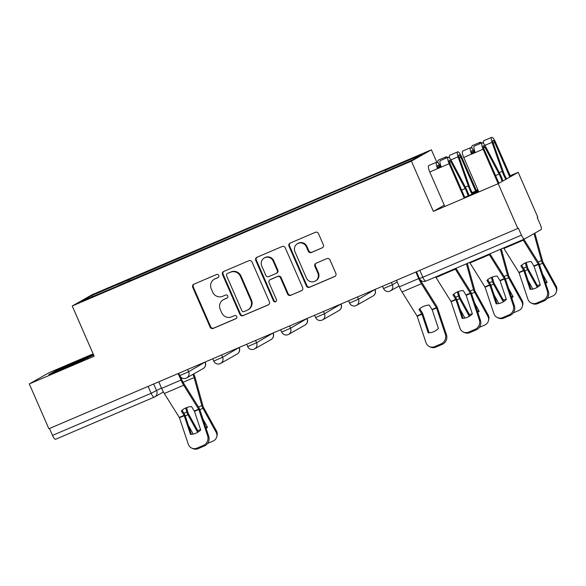 <?xml version="1.0" encoding="UTF-8"?>
<svg xmlns="http://www.w3.org/2000/svg" width="586" height="586" viewBox="0 0 586 586"><rect width="100%" height="100%" fill="white"/><g stroke="black" fill="none" stroke-linecap="round" stroke-linejoin="round"><path stroke-width="0.88" d="M218.768 275.405A1.692 1.626 -119.6 0 0 216.593 274.497L193.893 284.195A2.417 2.322 -119.6 0 0 192.721 287.316L210.103 327.113A2.417 2.322 -119.6 0 0 213.209 328.409L235.909 318.718A1.692 1.626 -119.6 0 0 236.729 316.528A1.692 1.626 -119.6 0 0 234.561 315.62L231.624 316.872A7.721 7.435 -119.6 0 1 221.691 312.719L220.241 309.408A7.721 7.435 -119.6 0 1 223.991 299.409L226.929 298.157A1.692 1.626 -119.6 0 0 227.749 295.967A1.692 1.626 -119.6 0 0 225.573 295.058L222.636 296.311A7.721 7.435 -119.6 0 1 212.711 292.158L211.26 288.847A7.721 7.435 -119.6 0 1 215.011 278.848L217.948 277.596A1.692 1.626 -119.6 0 0 218.768 275.405M322.175 247.9A2.417 2.322 -119.6 0 0 323.347 244.78L318.469 233.616A2.417 2.322 -119.6 0 0 315.371 232.312L290.158 243.08A2.417 2.322 -119.6 0 0 288.986 246.208L306.368 286.005A2.417 2.322 -119.6 0 0 309.474 287.301L334.687 276.533A2.417 2.322 -119.6 0 0 335.859 273.406L329.969 259.92A2.417 2.322 -119.6 0 0 326.863 258.624L316.074 263.231A2.417 2.322 -119.6 0 0 314.902 266.352L317.824 273.047A6.453 6.212 -119.6 0 1 315.29 281.097A6.453 6.212 -119.6 0 1 306.39 277.925L294.948 251.724A6.453 6.212 -119.6 0 1 297.476 243.673A6.453 6.212 -119.6 0 1 306.375 246.845L308.287 251.211A2.417 2.322 -119.6 0 0 311.386 252.507L322.615 247.651M411.401 161.143L433.347 211.37L498.217 183.667L517.804 228.489L48.88 428.747L29.3 383.925L94.17 356.222L72.232 305.995L411.401 161.143L431.377 149.811L92.207 294.663L72.232 305.995M252.017 261.993A2.417 2.322 -119.6 0 0 248.911 260.697L223.698 271.465A2.417 2.322 -119.6 0 0 222.526 274.585L239.916 314.382A2.417 2.322 -119.6 0 0 243.014 315.678L268.234 304.91A2.417 2.322 -119.6 0 0 269.399 301.79L252.017 261.993M256.924 257.276L282.144 246.508A2.417 2.322 -119.6 0 1 285.243 247.805L302.632 287.601A2.417 2.322 -119.6 0 1 301.46 290.722L290.671 295.329A2.417 2.322 -119.6 0 1 287.565 294.033L280.511 277.896A2.417 2.322 -119.6 0 0 277.412 276.592L270.256 279.654A2.417 2.322 -119.6 0 0 269.084 282.774L276.424 299.578A1.692 1.626 -119.6 0 1 275.764 301.687A1.692 1.626 -119.6 0 1 273.435 300.852L255.752 260.396A2.417 2.322 -119.6 0 1 256.924 257.276M498.217 183.667L518.192 172.335L537.78 217.157L537.194 217.487L540.248 224.467A4.915 1.333 66.9 0 1 541.046 229.631L524.565 238.985A4.915 1.333 66.9 0 1 524.529 239L425.912 281.119A4.915 1.333 -113.1 0 1 422.821 277.251L521.437 235.14A4.915 1.333 66.9 0 0 524.529 239M93.145 353.863L49.275 372.593L29.3 383.925M436.768 162.146L431.377 149.811M518.192 172.335L510.186 175.749M477.766 189.6L476.228 190.26M517.804 228.489L518.383 228.159L521.437 235.14M154.191 397.162L55.648 439.244A4.915 1.333 -113.1 0 1 55.611 439.266A4.915 1.333 -113.1 0 1 52.513 435.398L151.129 393.287L161.487 388.02M49.495 428.491L52.513 435.398M118.372 285.77L81.681 301.241L91.46 295.696L128.034 280.071L128.261 281.544M385.551 171.464L385.354 170.182L386.723 169.405L128.034 280.071M385.354 170.182L421.927 154.558L412.141 160.11L374.205 176.511L118.255 285.624M93.452 354.574L55.267 370.982L48.777 374.666L66.54 367.532L93.679 355.087M433.347 211.37L444.276 205.173M463.995 197.687L478.542 191.38M477.971 190.062L472.235 192.611M130.048 280.775L129.403 279.295M91.46 295.696L92.749 296.516M79.725 360.646L79.52 360.17M55.494 371.509L55.267 370.982M218.358 277.339L215.589 278.518A7.721 7.435 -119.6 0 0 214.872 278.877L214.286 279.207M223.273 299.768L223.852 299.439A7.721 7.435 -119.6 0 1 224.57 299.08L227.339 297.9M193.973 284.159A2.417 2.322 -119.6 0 0 193.299 286.986L210.689 326.783A2.417 2.322 -119.6 0 0 213.787 328.079L236.319 318.462M223.779 271.428A2.417 2.322 -119.6 0 0 223.112 274.255L240.494 314.052A2.417 2.322 -119.6 0 0 243.6 315.349L268.732 304.617M227.405 273.552A1.692 1.626 -119.6 0 0 226.584 275.742L241.842 310.675A1.692 1.626 -119.6 0 0 244.018 311.584L247.116 310.258A7.721 7.435 -119.6 0 0 250.859 300.266L240.428 276.387A7.721 7.435 -119.6 0 0 230.503 272.234L227.983 273.223A1.692 1.626 -119.6 0 0 227.829 273.303L227.243 273.633M247.834 309.899L248.413 309.569A7.721 7.435 -119.6 0 0 251.445 299.937L250.859 300.266M227.983 273.223L231.082 271.904A7.721 7.435 -119.6 0 1 241.014 276.057L251.445 299.937M301.958 290.429L290.671 295.329M270.029 279.764L270.607 279.434A2.417 2.322 -119.6 0 1 270.835 279.324L277.991 276.262A2.417 2.322 -119.6 0 1 281.097 277.566L288.151 293.703A2.417 2.322 -119.6 0 0 291.249 295M257.012 257.239A2.417 2.322 -119.6 0 0 256.338 260.067L274.014 300.523A1.692 1.626 -119.6 0 0 276.035 301.49M273.201 261.144A6.453 6.212 -119.6 0 0 264.293 257.972A6.453 6.212 -119.6 0 0 261.766 266.029L265.795 275.259A2.417 2.322 -119.6 0 0 268.901 276.555L276.057 273.501A2.417 2.322 -119.6 0 0 277.229 270.373L273.201 261.144L273.779 260.814A6.453 6.212 -119.6 0 0 264.879 257.642L264.293 257.972M276.284 273.391L276.87 273.061A2.417 2.322 -119.6 0 0 277.815 270.043L277.229 270.373M273.779 260.814L277.815 270.043M297.476 243.673L298.054 243.337A6.453 6.212 -119.6 0 1 306.961 246.516L308.866 250.881A2.417 2.322 -119.6 0 0 311.972 252.178L322.681 247.607M315.29 281.097L315.876 280.767A6.453 6.212 -119.6 0 0 318.403 272.71L317.824 273.047M316.154 263.195A2.417 2.322 -119.6 0 0 315.48 266.022L318.403 272.71M290.238 243.051A2.417 2.322 -119.6 0 0 289.565 245.878L306.954 285.668A2.417 2.322 -119.6 0 0 310.053 286.972L335.185 276.233M187.081 407.438A15.243 13.119 128.5 0 0 186.656 407.819L186.458 407.658M186.656 407.819L188.238 413.394L197.548 430.3L197.233 431.64L187.93 414.727A3.692 0.996 -113.1 0 1 187.417 413.679A3.692 0.996 -113.1 0 1 186.817 412.017L185.703 407.966M193.768 373.89A12.291 3.326 -113.1 0 1 195.394 378.593L203.195 406.838L216.439 430.922A7.376 6.666 13.2 0 1 217.091 435.391L216.783 436.724A7.376 6.666 -166.8 0 0 216.124 432.256L216.439 430.922M193.006 374.322A9.098 2.461 -113.1 0 1 194.12 377.574L201.84 405.6A3.692 0.996 66.9 0 0 202.434 407.27A3.692 0.996 66.9 0 0 202.946 408.31L216.124 432.256M206.118 428.483A15.243 13.771 -166.8 0 0 207.466 427.267L202.998 419.151M216.783 436.724A7.376 6.666 -166.8 0 1 212.952 441.141L207.627 443.412M197.233 431.64A15.243 13.771 -166.8 0 0 198.984 431.479M188.414 425.377L193.204 434.087M197.548 430.3A15.243 13.771 -166.8 0 0 200.661 429.882M205.818 427.597A15.243 13.771 -166.8 0 0 207.092 426.586M194.471 411.357L191.519 406.552A15.243 12.694 -178.1 0 0 185.879 407.893A15.243 12.694 -178.1 0 0 181.294 410.925L184.238 415.723L190.472 434.38A15.243 14.057 114.9 0 0 200.705 430.007L194.471 411.357L198.822 409.497L207.649 435.911L208.77 436.431A7.376 6.798 114.9 0 1 204.485 445.939L203.364 445.419A7.376 6.798 -65.1 0 0 207.649 435.911M178.144 373.546L181.001 380.08A12.291 3.326 66.9 0 0 183.689 385.229L198.822 409.497M180.488 376.732L181.763 379.647A9.098 2.461 66.9 0 0 183.748 383.464L198.72 407.373A3.692 0.996 -113.1 0 1 199.526 408.918A3.692 0.996 -113.1 0 1 199.951 410.017L208.77 436.431M158.769 381.816L161.626 388.35A12.291 3.326 66.9 0 0 164.314 393.506L179.397 417.62L188.274 444.181A7.376 6.798 -65.1 0 0 191.703 448.085A7.376 6.798 -65.1 0 0 197.05 448.114L203.364 445.419M191.41 434.343L185.359 416.243A3.692 0.996 66.9 0 0 184.942 415.144A3.692 0.996 66.9 0 0 184.136 413.599L182.034 410.244M197.05 448.114L198.171 448.642L204.485 445.939M198.171 448.642A7.376 6.798 114.9 0 1 192.823 448.605L191.703 448.085M87.497 358.192A15.983 0.469 -23.6 0 0 87.863 357.936A15.983 0.469 -23.6 0 0 87.373 357.995A15.983 0.469 -23.6 0 0 70.847 364.836A15.983 0.469 -23.6 0 0 58.607 370.711A15.983 0.469 -23.6 0 0 58.615 370.711M52.718 373.084L79.513 360.734L93.665 355.057M472.492 193.065L478.176 190.531M478.286 190.78A15.983 0.469 -23.6 0 0 472.602 193.248M458.765 291.403A15.243 13.119 128.5 0 0 458.34 291.784L458.142 291.63M458.34 291.784L459.856 297.219L469.232 314.272L468.925 315.612L459.614 298.699A3.692 0.996 -113.1 0 1 459.102 297.651A3.692 0.996 -113.1 0 1 458.508 295.989L457.388 291.938M467.32 263.436L474.88 290.81L488.123 314.894A7.376 6.666 13.2 0 1 488.775 319.363L488.468 320.696A7.376 6.666 -166.8 0 0 487.816 316.228L488.123 314.894M466.434 263.81L473.525 289.572A3.692 0.996 66.9 0 0 474.125 291.235A3.692 0.996 66.9 0 0 474.638 292.282L487.816 316.228M477.802 312.448A15.243 13.771 -166.8 0 0 479.15 311.239L474.689 303.123M488.468 320.696A7.376 6.666 -166.8 0 1 484.637 325.113L479.311 327.384M468.925 315.612A15.243 13.771 -166.8 0 0 470.668 315.451M460.098 309.349L464.896 318.059M469.232 314.272A15.243 13.771 -166.8 0 0 472.345 313.854M477.509 311.562A15.243 13.771 -166.8 0 0 478.777 310.558M492.731 276.9A15.243 13.119 128.5 0 0 492.306 277.281L492.108 277.127M492.306 277.281L493.888 282.855L503.198 299.768L502.883 301.101L493.573 284.195A3.692 0.996 -113.1 0 1 493.06 283.148A3.692 0.996 -113.1 0 1 492.467 281.485L491.354 277.434M501.279 248.933L508.838 276.306L522.089 300.391A7.376 6.666 13.2 0 1 522.741 304.859L522.426 306.192A7.376 6.666 -166.8 0 0 521.774 301.724L522.089 300.391M500.393 249.306L507.491 275.068A3.692 0.996 66.9 0 0 508.084 276.731A3.692 0.996 66.9 0 0 508.597 277.779L521.774 301.724M511.761 297.944A15.243 13.771 -166.8 0 0 513.116 296.736L508.648 288.62M522.426 306.192A7.376 6.666 -166.8 0 1 518.595 310.609L513.277 312.88M502.883 301.101A15.243 13.771 -166.8 0 0 504.634 300.948M494.064 294.846L498.854 303.555M503.198 299.768A15.243 13.771 -166.8 0 0 506.304 299.351M511.468 297.058A15.243 13.771 -166.8 0 0 512.743 296.055M475.949 191.783L460.808 157.121A2.952 0.798 66.9 0 0 458.948 154.807A2.952 0.798 66.9 0 0 459.124 157.187L469.335 186.187A11.559 3.128 66.9 0 0 472.975 193.863M472.096 194.252A14.753 3.992 -113.1 0 1 468.273 185.828L458.054 156.836A6.146 1.663 -113.1 0 1 457.688 151.862A6.146 1.663 -113.1 0 1 461.563 156.696L476.44 190.743M449.594 157.978A6.146 1.663 -113.1 0 1 449.858 155.209L457.688 151.862M445.719 158.308A6.146 1.663 -113.1 0 1 446.151 156.792A6.146 1.663 -113.1 0 1 447.55 157.524M438.057 162.908A6.146 1.663 -113.1 0 1 438.313 160.139L446.151 156.792M526.689 262.396A15.243 13.119 128.5 0 0 526.265 262.777L526.067 262.623M526.265 262.777L527.847 268.351L537.157 285.265L536.842 286.598L527.539 269.692A3.692 0.996 -113.1 0 1 527.026 268.644A3.692 0.996 -113.1 0 1 526.426 266.982L525.312 262.931M534.886 233.133A12.291 3.326 -113.1 0 1 535.003 233.55L542.804 261.803L556.048 285.887A7.376 6.666 13.2 0 1 556.7 290.356L556.385 291.689A7.376 6.666 -166.8 0 0 555.733 287.221L556.048 285.887M534.022 233.616L541.449 260.565A3.692 0.996 66.9 0 0 542.043 262.228A3.692 0.996 66.9 0 0 542.555 263.275L555.733 287.221M545.727 283.441A15.243 13.771 -166.8 0 0 547.075 282.232L542.607 274.116M556.385 291.689A7.376 6.666 -166.8 0 1 552.561 296.106L547.236 298.377M536.842 286.598A15.243 13.771 -166.8 0 0 538.593 286.444M528.023 280.342L532.813 289.052M537.157 285.265A15.243 13.771 -166.8 0 0 540.27 284.847M545.427 282.555A15.243 13.771 -166.8 0 0 546.701 281.551M509.82 177.082L494.767 142.618A2.952 0.798 66.9 0 0 492.907 140.303A2.952 0.798 66.9 0 0 493.082 142.684L503.293 171.683A11.559 3.128 66.9 0 0 506.648 178.884M505.828 179.345A14.753 3.992 -113.1 0 1 502.231 171.324L492.013 142.332A6.146 1.663 -113.1 0 1 491.654 137.358A6.146 1.663 -113.1 0 1 495.522 142.186L510.582 176.65M483.553 143.475A6.146 1.663 -113.1 0 1 483.816 140.706L491.654 137.358M479.678 143.804A6.146 1.663 -113.1 0 1 480.117 142.288A6.146 1.663 -113.1 0 1 481.509 143.021M472.016 148.405A6.146 1.663 -113.1 0 1 472.279 145.636L480.117 142.288M432.197 309.826L429.245 305.028A15.243 12.694 -178.1 0 0 423.605 306.368A15.243 12.694 -178.1 0 0 419.012 309.401L421.964 314.199L428.198 332.855A15.243 14.057 114.9 0 0 438.431 328.482L432.197 309.826L436.548 307.965L445.375 334.386L446.495 334.906A7.376 6.798 114.9 0 1 442.21 344.414L441.09 343.894A7.376 6.798 -65.1 0 0 445.375 334.386M415.87 272.014L418.726 278.555A12.291 3.326 66.9 0 0 421.415 283.705L436.548 307.965M420.301 279.859A9.098 2.461 66.9 0 0 421.473 281.939L436.445 305.848A3.692 0.996 -113.1 0 1 437.251 307.394A3.692 0.996 -113.1 0 1 437.676 308.492L446.495 334.906M396.495 280.291L399.352 286.825A12.291 3.326 66.9 0 0 402.04 291.982L417.115 316.096L426 342.656A7.376 6.798 -65.1 0 0 429.428 346.56A7.376 6.798 -65.1 0 0 434.775 346.59L441.09 343.894M429.135 332.819L423.085 314.719A3.692 0.996 66.9 0 0 422.667 313.62A3.692 0.996 66.9 0 0 421.861 312.074L419.759 308.719M434.775 346.59L435.896 347.11L442.21 344.414M435.896 347.11A7.376 6.798 114.9 0 1 430.549 347.08L429.428 346.56M466.156 295.322L463.211 290.524A15.243 12.694 -178.1 0 0 457.563 291.865A15.243 12.694 -178.1 0 0 452.978 294.89L455.871 299.549L462.156 318.352A15.243 14.057 114.9 0 0 472.389 313.979L466.156 295.322L470.514 293.461L479.333 319.883L480.461 320.403A7.376 6.798 114.9 0 1 476.176 329.911L475.048 329.391A7.376 6.798 -65.1 0 0 479.333 319.883M455.051 268.674A12.291 3.326 66.9 0 0 455.373 269.201L470.514 293.461M455.967 268.285L470.404 291.345A3.692 0.996 -113.1 0 1 471.21 292.89A3.692 0.996 -113.1 0 1 471.635 293.989L480.461 320.403M435.676 276.944A12.291 3.326 66.9 0 0 435.999 277.478L451.081 301.592L459.959 328.153A7.376 6.798 -65.1 0 0 463.387 332.057A7.376 6.798 -65.1 0 0 468.734 332.086L475.048 329.391M463.094 318.315L457.051 300.215A3.692 0.996 66.9 0 0 456.626 299.116A3.692 0.996 66.9 0 0 455.82 297.571L453.718 294.216M468.734 332.086L469.862 332.606L476.176 329.911M469.862 332.606A7.376 6.798 114.9 0 1 464.508 332.577L463.387 332.057M500.114 280.819L497.17 276.021A15.243 12.694 -178.1 0 0 491.522 277.361A15.243 12.694 -178.1 0 0 486.937 280.386L489.889 285.192L496.115 303.848A15.243 14.057 114.9 0 0 506.348 299.475L500.114 280.819L504.473 278.958L513.292 305.372L514.42 305.899A7.376 6.798 114.9 0 1 510.135 315.407L509.007 314.887A7.376 6.798 -65.1 0 0 513.292 305.372M489.01 254.17A12.291 3.326 66.9 0 0 489.339 254.698L504.473 278.958M489.925 253.782L504.363 276.841A3.692 0.996 -113.1 0 1 505.169 278.387A3.692 0.996 -113.1 0 1 505.593 279.485L514.42 305.899M469.635 262.44A12.291 3.326 66.9 0 0 469.965 262.975L485.04 287.089L493.917 313.649A7.376 6.798 -65.1 0 0 497.346 317.553A7.376 6.798 -65.1 0 0 502.7 317.583L509.007 314.887M497.053 303.812L491.009 285.712A3.692 0.996 66.9 0 0 490.585 284.613A3.692 0.996 66.9 0 0 489.779 283.067L487.677 279.712M502.7 317.583L503.821 318.103L510.135 315.407M503.821 318.103A7.376 6.798 114.9 0 1 498.474 318.073L497.346 317.553M439.888 167.581L439.441 166.739A2.952 0.798 66.9 0 0 437.918 165.12A2.952 0.798 66.9 0 0 438.379 168.226L429.78 172.006L444.84 206.462M440.716 167.23L439.83 165.552A6.146 1.663 66.9 0 0 436.658 162.175A6.146 1.663 66.9 0 0 437.617 168.658L441.324 167.076A6.146 1.663 66.9 0 1 440.364 160.601L448.202 157.253A6.146 1.663 66.9 0 0 449.154 163.728L464.215 198.185M436.658 162.175L428.827 165.523A6.146 1.663 66.9 0 0 429.78 172.006M441.28 166.988L438.379 168.226M464.801 197.365L449.916 163.304A2.952 0.798 -113.1 0 1 449.455 160.19A2.952 0.798 -113.1 0 1 450.978 161.809L465.123 188.575A11.559 3.128 -113.1 0 1 468.163 196.01M469.005 195.629A14.753 3.992 66.9 0 0 465.518 187.388L451.374 160.623A6.146 1.663 66.9 0 0 448.202 157.253M534.08 266.315L531.128 261.517A15.243 12.694 -178.1 0 0 525.488 262.858A15.243 12.694 -178.1 0 0 520.895 265.883L523.847 270.688L530.081 289.345A15.243 14.057 114.9 0 0 540.307 284.972L534.08 266.315L538.431 264.454L547.258 290.868L548.379 291.396A7.376 6.798 114.9 0 1 544.094 300.904L542.973 300.384A7.376 6.798 -65.1 0 0 547.258 290.868M522.976 239.667A12.291 3.326 66.9 0 0 523.298 240.194L538.431 264.454M523.891 239.271L538.329 262.338A3.692 0.996 -113.1 0 1 539.135 263.883A3.692 0.996 -113.1 0 1 539.552 264.982L548.379 291.396M503.601 247.937A12.291 3.326 66.9 0 0 503.923 248.471L518.998 272.585L527.883 299.146A7.376 6.798 -65.1 0 0 531.304 303.05A7.376 6.798 -65.1 0 0 536.659 303.079L542.973 300.384M531.019 289.308L524.968 271.208A3.692 0.996 66.9 0 0 524.551 270.109A3.692 0.996 66.9 0 0 523.738 268.564L521.643 265.209M536.659 303.079L537.78 303.599L544.094 300.904M537.78 303.599A7.376 6.798 114.9 0 1 532.432 303.57L531.304 303.05M473.847 153.078L473.4 152.235A2.952 0.798 66.9 0 0 471.877 150.617A2.952 0.798 66.9 0 0 472.338 153.722L463.746 157.502L478.799 191.959M474.682 152.726L473.796 151.049A6.146 1.663 66.9 0 0 470.624 147.672A6.146 1.663 66.9 0 0 471.584 154.155L475.283 152.572A6.146 1.663 66.9 0 1 474.323 146.097L482.161 142.75A6.146 1.663 66.9 0 0 483.12 149.225L498.173 183.682M470.624 147.672L462.786 151.02A6.146 1.663 66.9 0 0 463.746 157.502M475.246 152.485L472.338 153.722M498.935 183.257L483.875 148.8A2.952 0.798 -113.1 0 1 483.413 145.687A2.952 0.798 -113.1 0 1 484.937 147.306L499.089 174.071A11.559 3.128 -113.1 0 1 502.107 181.462M502.927 180.993A14.753 3.992 66.9 0 0 499.477 172.885L485.333 146.119A6.146 1.663 66.9 0 0 482.161 142.75M524.492 239.015L425.949 281.097A4.915 1.333 -113.1 0 1 425.912 281.119A4.915 4.915 0 0 1 419.473 278.562L422.821 277.251L419.796 270.344M153.693 383.991L156.652 390.767A4.915 4.732 -119.6 0 1 154.264 397.132A4.915 1.333 -113.1 0 1 154.228 397.147A4.915 1.333 -113.1 0 1 151.129 393.287L148.112 386.372M391.419 282.459L392.408 284.73L397.242 281.991M357.453 296.963L358.449 299.241L374.952 289.491M374.784 289.565L374.93 289.887A4.915 4.732 60.4 0 1 373.004 296.025A4.915 4.915 0 0 0 375.077 289.777M323.494 311.474L324.483 313.744L340.993 303.995M340.825 304.068L340.964 304.39A4.915 4.732 60.4 0 1 339.038 310.529A4.915 4.915 0 0 0 341.118 304.281M289.535 325.977L290.524 328.248L307.035 318.498M306.866 318.572L307.005 318.894A4.915 4.732 60.4 0 1 305.079 325.032A4.915 4.915 0 0 0 307.159 318.784M255.569 340.481L256.565 342.751L273.076 333.002M272.908 333.075L273.047 333.397A4.915 4.732 60.4 0 1 271.12 339.536A4.915 4.915 0 0 0 273.201 333.288M221.611 354.984L222.607 357.255L239.11 347.505M238.941 347.579L239.081 347.901A4.915 4.732 60.4 0 1 237.154 354.039A4.915 4.915 0 0 0 239.235 347.791M187.652 369.488L188.641 371.758L205.151 362.009M204.983 362.082L205.122 362.404A4.915 4.732 60.4 0 1 203.195 368.543A4.915 4.915 0 0 0 205.276 362.295M178.774 373.275L179.785 375.582L188.641 371.758A4.915 4.732 60.4 0 1 186.26 378.124M212.733 358.771L213.744 361.079L222.607 357.255A4.915 4.732 60.4 0 1 220.219 363.613M246.699 344.268L247.702 346.575L256.565 342.751A4.915 4.732 60.4 0 1 254.178 349.11M280.657 329.764L281.668 332.072L290.524 328.248A4.915 4.732 60.4 0 1 288.136 334.606M314.616 315.261L315.627 317.568L324.483 313.744A4.915 4.732 60.4 0 1 322.102 320.103M348.575 300.757L349.586 303.065L358.449 299.241A4.915 4.732 60.4 0 1 356.061 305.599M382.541 286.254L383.544 288.561L392.408 284.73A4.915 4.732 60.4 0 1 390.02 291.096M215.589 278.518L215.011 278.848M224.57 299.08L223.991 299.409M213.787 328.079L213.209 328.409M210.689 326.783L210.103 327.113M193.299 286.986L192.721 287.316M268.666 304.669L268.234 304.91M243.6 315.349L243.014 315.678M240.494 314.052L239.916 314.382M223.112 274.255L222.526 274.585M241.014 276.057L240.428 276.387M231.082 271.904L230.503 272.234M301.893 290.473L301.46 290.722M288.151 293.703L287.565 294.033M281.097 277.566L280.511 277.896M277.991 276.262L277.412 276.592M270.835 279.324L270.256 279.654M274.014 300.523L273.435 300.852M256.338 260.067L255.752 260.396M311.972 252.178L311.386 252.507M308.866 250.881L308.287 251.211M306.961 246.516L306.375 246.845M315.48 266.022L314.902 266.352M335.126 276.284L334.687 276.533M310.053 286.972L309.474 287.301M306.954 285.668L306.368 286.005M289.565 245.878L288.986 246.208M187.93 414.727L185.235 415.877M202.946 408.31L199.819 409.651M201.84 405.6L198.5 407.028M194.12 377.574L183.066 382.299M186.817 412.017L183.916 413.255M182.056 377.999L181.199 378.358M194.31 410.998L198.661 409.145M179.287 417.415L184.077 415.371M164.314 393.506L183.689 385.229M179.448 417.767L184.238 415.723M161.626 388.35L181.001 380.08M459.614 298.699L456.919 299.849M474.638 292.282L471.503 293.623M473.525 289.572L470.192 291M458.508 295.989L455.6 297.227M493.573 284.195L490.878 285.345M508.597 277.779L505.469 279.119M507.491 275.068L504.15 276.497M492.467 281.485L489.566 282.723M459.321 157.759L460.808 157.121M465.35 187.081L468.273 185.828M450.949 159.868L458.054 156.836M439.412 164.798L440.35 164.395M527.539 269.692L524.844 270.842M542.555 263.275L539.428 264.616M541.449 260.565L538.109 261.993M526.426 266.982L523.525 268.22M493.28 143.255L494.767 142.618M499.316 172.57L502.231 171.324M484.908 145.365L492.013 142.332M473.371 150.294L474.316 149.891M432.029 309.474L436.387 307.613M417.012 315.891L421.803 313.847M402.04 291.982L421.415 283.705M417.173 316.242L421.964 314.199M399.352 286.825L418.726 278.555M465.995 294.97L470.346 293.11M450.971 301.387L455.762 299.343M435.999 277.478L455.373 269.201M451.132 301.739L455.923 299.695M499.953 280.467L504.304 278.606M484.93 286.884L489.72 284.84M469.965 262.975L489.339 254.698M485.098 287.235L489.889 285.192M439.441 166.739L438.035 167.34M450.978 161.809L449.572 162.41M465.123 188.575L461.614 190.076M449.154 163.728L441.324 167.076M533.912 265.963L538.27 264.103M518.896 272.38L523.679 270.336M503.923 248.471L523.298 240.194M519.057 272.732L523.847 270.688M473.4 152.235L471.994 152.836M484.937 147.306L483.531 147.906M499.089 174.071L495.573 175.573M483.12 149.225L475.283 152.572M179.785 375.582A4.915 4.915 0 0 0 186.714 377.889L203.195 368.543M213.744 361.079A4.915 4.915 0 0 0 220.68 363.386L237.154 354.039M247.702 346.575A4.915 4.915 0 0 0 254.639 348.882L271.12 339.536M281.668 332.072A4.915 4.915 0 0 0 288.598 334.379L305.079 325.032M315.627 317.568A4.915 4.915 0 0 0 322.556 319.875L339.038 310.529M349.586 303.065A4.915 4.915 0 0 0 356.522 305.372L373.004 296.025M383.544 288.561A4.915 4.915 0 0 0 390.481 290.868L399.007 286.034M416.5 271.75L419.473 278.562M163.413 391.975L154.726 396.905A4.915 4.915 0 0 1 154.228 397.147L55.611 439.266"/></g></svg>
